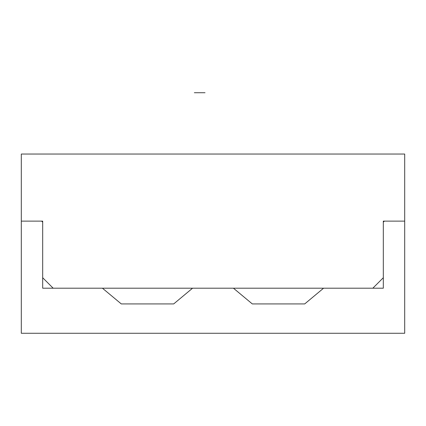<?xml version="1.0" encoding="UTF-8"?>
<svg xmlns="http://www.w3.org/2000/svg" width="426" height="426" viewBox="0 0 426 426"><rect width="100%" height="100%" fill="white"/><g stroke="black" fill="none" stroke-linecap="round" stroke-linejoin="round"><path stroke-width="0.64" d="M383.32 221.121L383.32 288.2L383.32 222.17L384.369 221.121L404.7 221.121L404.7 333.27L21.3 333.27L21.3 154.042L404.7 154.042L404.7 221.121L383.32 221.121L383.32 277.72L372.835 288.2L53.165 288.2L42.68 277.72L42.68 221.121L42.68 288.2L42.68 222.17L41.631 221.121L21.3 221.121L42.68 221.121M383.32 288.2L323.574 288.2L304.712 303.924L252.304 303.924L233.437 288.2L192.563 288.2L173.696 303.924L121.288 303.924L173.696 303.924M42.68 288.2L102.426 288.2L121.288 303.924M252.304 303.924L304.712 303.924M194.341 92.73L205.034 92.73"/></g></svg>
